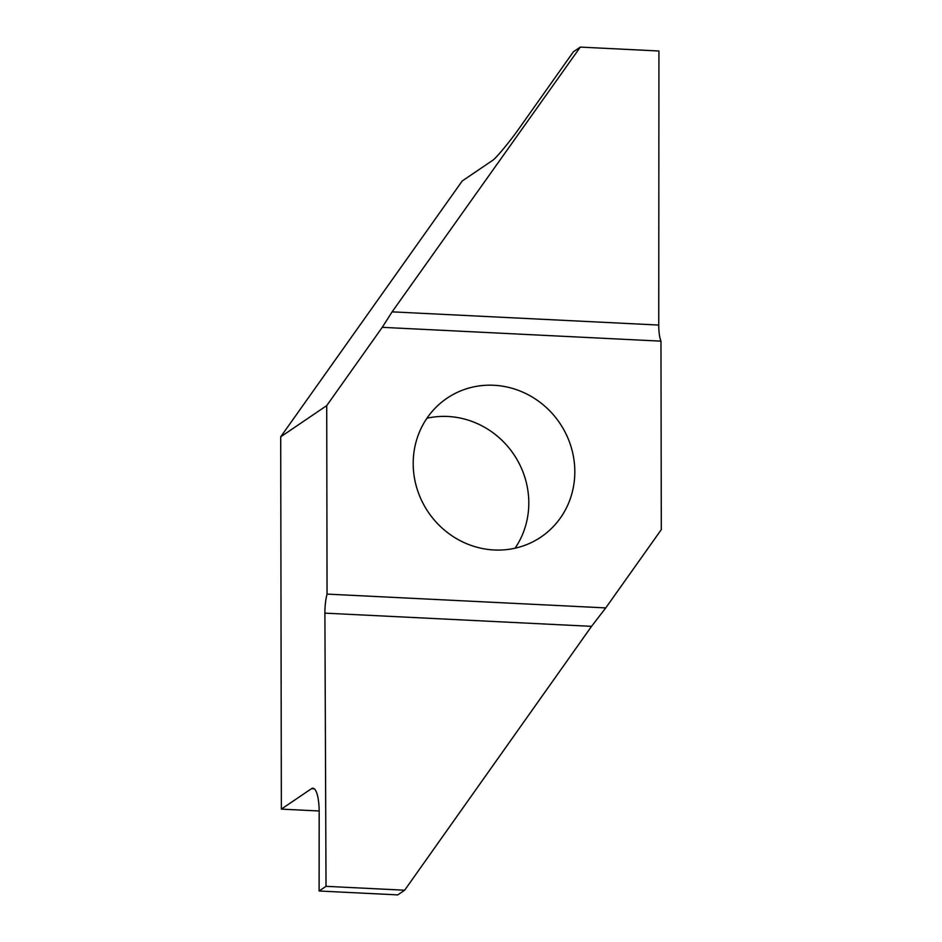 <?xml version="1.0" encoding="UTF-8"?>
<svg xmlns="http://www.w3.org/2000/svg" width="942" height="942" viewBox="0 0 942 942"><rect width="100%" height="100%" fill="white"/><g stroke="black" fill="none" stroke-linecap="round" stroke-linejoin="round"><path stroke-width="1.41" d="M413.197 463.617A83.814 79.387 55.9 0 0 457.129 539.001A83.814 79.387 55.9 0 0 541.049 536.987A83.814 79.387 55.9 0 0 574.82 471.624A83.814 79.387 55.9 0 0 530.876 396.241A83.814 79.387 55.9 0 0 446.967 398.254A83.814 79.387 55.9 0 0 413.197 463.617M515.062 548.197A83.814 79.387 55.9 0 0 528.803 502.828A83.814 79.387 55.9 0 0 426.938 418.248M314.357 788.854L311.449 788.701A28.908 7.548 92.8 0 1 312.932 788.23A28.908 7.548 92.8 0 1 319.173 811.898A28.908 7.548 92.8 0 1 319.173 812.145L319.114 891.002L326.026 886.328L404.648 890.214L397.748 894.9L319.114 891.002M580.296 47.1L573.395 51.786L519.454 127.947C510.175 141.276 495.245 159.222 492.325 160.576L462.228 180.982L280.704 436.817L326.721 405.613L382.264 327.333L392.119 311.849L580.296 47.1L658.929 50.998L658.752 325.061A23.126 6.041 -87.2 0 0 660.966 341.145L661.296 529.628L605.753 607.908L591.541 626.348L404.648 890.214M591.541 626.348L324.896 613.136L326.026 886.328M311.449 788.701L281.352 809.119L280.704 436.817M319.161 810.991L281.352 809.119M324.896 613.136A23.126 6.041 92.8 0 1 327.051 594.096L326.721 405.613M382.264 327.333L660.966 341.145M605.753 607.908L327.051 594.096M392.119 311.849L658.752 325.061"/></g></svg>
